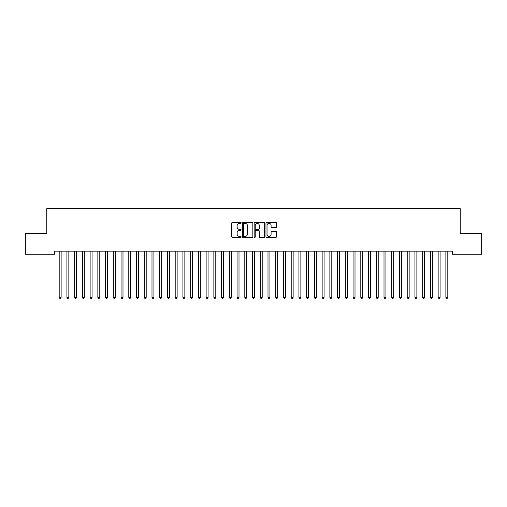 <?xml version="1.0" encoding="UTF-8"?>
<svg xmlns="http://www.w3.org/2000/svg" width="507" height="507" viewBox="0 0 507 507"><rect width="100%" height="100%" fill="white"/><g stroke="black" fill="none" stroke-linecap="round" stroke-linejoin="round"><path stroke-width="0.76" d="M241.129 222.846A0.532 0.532 0 0 0 240.597 222.313L232.529 222.313A0.761 0.761 0 0 0 231.769 223.074L231.769 236.737A0.761 0.761 0 0 0 232.529 237.498L240.597 237.498A0.532 0.532 0 0 0 241.129 236.965A0.532 0.532 0 0 0 240.597 236.433L239.551 236.433A2.427 2.427 0 0 1 237.124 234.006L237.124 232.865A2.427 2.427 0 0 1 239.551 230.438L240.597 230.438A0.532 0.532 0 0 0 241.129 229.905A0.532 0.532 0 0 0 240.597 229.373L239.551 229.373A2.427 2.427 0 0 1 237.124 226.946L237.124 225.805A2.427 2.427 0 0 1 239.551 223.378L240.597 223.378A0.532 0.532 0 0 0 241.129 222.846M275.688 227.662A0.761 0.761 0 0 0 276.442 226.908L276.442 223.074A0.761 0.761 0 0 0 275.688 222.313L266.726 222.313A0.761 0.761 0 0 0 265.966 223.074L265.966 236.737A0.761 0.761 0 0 0 266.726 237.498L275.688 237.498A0.761 0.761 0 0 0 276.442 236.737L276.442 232.105A0.761 0.761 0 0 0 275.688 231.344L271.853 231.344A0.761 0.761 0 0 0 271.093 232.105L271.093 234.399A2.028 2.028 0 0 1 269.065 236.433A2.028 2.028 0 0 1 267.031 234.399L267.031 225.406A2.028 2.028 0 0 1 269.065 223.378A2.028 2.028 0 0 1 271.093 225.406L271.093 226.908A0.761 0.761 0 0 0 271.853 227.662L275.688 227.662M452.491 251.174L54.509 251.174L54.509 254.267L25.35 254.267L25.35 233.385L46.771 233.385L46.771 208.637L460.229 208.637L460.229 233.385L481.65 233.385L481.65 254.267L452.491 254.267L452.491 251.174M252.835 223.074A0.761 0.761 0 0 0 252.074 222.313L243.119 222.313A0.761 0.761 0 0 0 242.359 223.074L242.359 236.737A0.761 0.761 0 0 0 243.119 237.498L252.074 237.498A0.761 0.761 0 0 0 252.835 236.737L252.835 223.074M254.926 222.313L263.881 222.313A0.761 0.761 0 0 1 264.641 223.074L264.641 236.737A0.761 0.761 0 0 1 263.881 237.498L260.047 237.498A0.761 0.761 0 0 1 259.286 236.737L259.286 231.192A0.761 0.761 0 0 0 258.532 230.438L255.984 230.438A0.761 0.761 0 0 0 255.23 231.192L255.23 236.965A0.532 0.532 0 0 1 254.698 237.498A0.532 0.532 0 0 1 254.165 236.965L254.165 223.074A0.761 0.761 0 0 1 254.926 222.313M243.956 223.378A0.532 0.532 0 0 0 243.423 223.904L243.423 235.901A0.532 0.532 0 0 0 243.956 236.433L245.052 236.433A2.427 2.427 0 0 0 247.486 234.006L247.486 225.805A2.427 2.427 0 0 0 245.052 223.378L243.956 223.378M259.286 225.444A2.028 2.028 0 0 0 257.258 223.416A2.028 2.028 0 0 0 255.23 225.444L255.23 228.613A0.761 0.761 0 0 0 255.984 229.373L258.532 229.373A0.761 0.761 0 0 0 259.286 228.613L259.286 225.444M59.085 251.174L59.129 251.288A0.773 0.773 0 0 1 59.186 251.573L59.186 297.362L61.119 297.362L61.119 251.573A0.773 0.773 0 0 1 61.176 251.288L61.22 251.174M61.119 297.362L60.542 298.363L59.769 298.363L59.186 297.362M66.816 251.174L66.861 251.288A0.773 0.773 0 0 1 66.918 251.573L66.918 297.362L68.851 297.362L68.851 251.573A0.773 0.773 0 0 1 68.908 251.288L68.952 251.174M68.851 297.362L68.274 298.363L67.501 298.363L66.918 297.362M74.554 251.174L74.599 251.288A0.773 0.773 0 0 1 74.656 251.573L74.656 297.362L76.589 297.362L76.589 251.573A0.773 0.773 0 0 1 76.646 251.288L76.69 251.174M76.589 297.362L76.006 298.363L75.232 298.363L74.656 297.362M82.286 251.174L82.33 251.288A0.773 0.773 0 0 1 82.388 251.573L82.388 297.362L84.32 297.362L84.32 251.573A0.773 0.773 0 0 1 84.377 251.288L84.422 251.174M84.32 297.362L83.744 298.363L82.971 298.363L82.388 297.362M90.018 251.174L90.069 251.288A0.773 0.773 0 0 1 90.119 251.573L90.119 297.362L92.052 297.362L92.052 251.573A0.773 0.773 0 0 1 92.109 251.288L92.154 251.174M92.052 297.362L91.475 298.363L90.702 298.363L90.119 297.362M97.756 251.174L97.8 251.288A0.773 0.773 0 0 1 97.857 251.573L97.857 297.362L99.79 297.362L99.79 251.573A0.773 0.773 0 0 1 99.847 251.288L99.892 251.174M99.79 297.362L99.207 298.363L98.434 298.363L97.857 297.362M105.488 251.174L105.532 251.288A0.773 0.773 0 0 1 105.589 251.573L105.589 297.362L107.522 297.362L107.522 251.573A0.773 0.773 0 0 1 107.579 251.288L107.623 251.174M107.522 297.362L106.945 298.363L106.172 298.363L105.589 297.362M113.219 251.174L113.27 251.288A0.773 0.773 0 0 1 113.321 251.573L113.321 297.362L115.254 297.362L115.254 251.573A0.773 0.773 0 0 1 115.311 251.288L115.355 251.174M115.254 297.362L114.677 298.363L113.904 298.363L113.321 297.362M120.958 251.174L121.002 251.288A0.773 0.773 0 0 1 121.059 251.573L121.059 297.362L122.992 297.362L122.992 251.573A0.773 0.773 0 0 1 123.049 251.288L123.093 251.174M122.992 297.362L122.409 298.363L121.636 298.363L121.059 297.362M128.689 251.174L128.734 251.288A0.773 0.773 0 0 1 128.791 251.573L128.791 297.362L130.724 297.362L130.724 251.573A0.773 0.773 0 0 1 130.781 251.288L130.825 251.174M130.724 297.362L130.147 298.363L129.374 298.363L128.791 297.362M136.421 251.174L136.472 251.288A0.773 0.773 0 0 1 136.522 251.573L136.522 297.362L138.455 297.362L138.455 251.573A0.773 0.773 0 0 1 138.512 251.288L138.557 251.174M138.455 297.362L137.879 298.363L137.105 298.363L136.522 297.362M144.159 251.174L144.203 251.288A0.773 0.773 0 0 1 144.261 251.573L144.261 297.362L146.193 297.362L146.193 251.573A0.773 0.773 0 0 1 146.25 251.288L146.295 251.174M146.193 297.362L145.61 298.363L144.837 298.363L144.261 297.362M151.891 251.174L151.935 251.288A0.773 0.773 0 0 1 151.992 251.573L151.992 297.362L153.925 297.362L153.925 251.573A0.773 0.773 0 0 1 153.982 251.288L154.027 251.174M153.925 297.362L153.348 298.363L152.575 298.363L151.992 297.362M159.623 251.174L159.673 251.288A0.773 0.773 0 0 1 159.724 251.573L159.724 297.362L161.657 297.362L161.657 251.573A0.773 0.773 0 0 1 161.714 251.288L161.765 251.174M161.657 297.362L161.08 298.363L160.307 298.363L159.724 297.362M167.361 251.174L167.405 251.288A0.773 0.773 0 0 1 167.462 251.573L167.462 297.362L169.395 297.362L169.395 251.573A0.773 0.773 0 0 1 169.452 251.288L169.496 251.174M169.395 297.362L168.812 298.363L168.039 298.363L167.462 297.362M175.092 251.174L175.137 251.288A0.773 0.773 0 0 1 175.194 251.573L175.194 297.362L177.127 297.362L177.127 251.573A0.773 0.773 0 0 1 177.184 251.288L177.228 251.174M177.127 297.362L176.55 298.363L175.777 298.363L175.194 297.362M182.824 251.174L182.875 251.288A0.773 0.773 0 0 1 182.926 251.573L182.926 297.362L184.859 297.362L184.859 251.573A0.773 0.773 0 0 1 184.916 251.288L184.966 251.174M184.859 297.362L184.282 298.363L183.509 298.363L182.926 297.362M190.562 251.174L190.607 251.288A0.773 0.773 0 0 1 190.664 251.573L190.664 297.362L192.597 297.362L192.597 251.573A0.773 0.773 0 0 1 192.654 251.288L192.698 251.174M192.597 297.362L192.014 298.363L191.24 298.363L190.664 297.362M198.294 251.174L198.338 251.288A0.773 0.773 0 0 1 198.395 251.573L198.395 297.362L200.328 297.362L200.328 251.573A0.773 0.773 0 0 1 200.385 251.288L200.43 251.174M200.328 297.362L199.752 298.363L198.978 298.363L198.395 297.362M206.026 251.174L206.076 251.288A0.773 0.773 0 0 1 206.127 251.573L206.127 297.362L208.066 297.362L208.066 251.573A0.773 0.773 0 0 1 208.117 251.288L208.168 251.174M208.066 297.362L207.483 298.363L206.71 298.363L206.127 297.362M213.764 251.174L213.808 251.288A0.773 0.773 0 0 1 213.865 251.573L213.865 297.362L215.798 297.362L215.798 251.573A0.773 0.773 0 0 1 215.855 251.288L215.9 251.174M215.798 297.362L215.215 298.363L214.442 298.363L213.865 297.362M221.496 251.174L221.54 251.288A0.773 0.773 0 0 1 221.597 251.573L221.597 297.362L223.53 297.362L223.53 251.573A0.773 0.773 0 0 1 223.587 251.288L223.631 251.174M223.53 297.362L222.953 298.363L222.18 298.363L221.597 297.362M229.227 251.174L229.278 251.288A0.773 0.773 0 0 1 229.329 251.573L229.329 297.362L231.268 297.362L231.268 251.573A0.773 0.773 0 0 1 231.319 251.288L231.369 251.174M231.268 297.362L230.685 298.363L229.912 298.363L229.329 297.362M236.965 251.174L237.01 251.288A0.773 0.773 0 0 1 237.067 251.573L237.067 297.362L239 297.362L239 251.573A0.773 0.773 0 0 1 239.057 251.288L239.101 251.174M239 297.362L238.417 298.363L237.644 298.363L237.067 297.362M244.697 251.174L244.742 251.288A0.773 0.773 0 0 1 244.799 251.573L244.799 297.362L246.732 297.362L246.732 251.573A0.773 0.773 0 0 1 246.789 251.288L246.833 251.174M246.732 297.362L246.155 298.363L245.382 298.363L244.799 297.362M252.429 251.174L252.48 251.288A0.773 0.773 0 0 1 252.53 251.573L252.53 297.362L254.47 297.362L254.47 251.573A0.773 0.773 0 0 1 254.52 251.288L254.571 251.174M254.47 297.362L253.887 298.363L253.113 298.363L252.53 297.362M260.167 251.174L260.211 251.288A0.773 0.773 0 0 1 260.268 251.573L260.268 297.362L262.201 297.362L262.201 251.573A0.773 0.773 0 0 1 262.258 251.288L262.303 251.174M262.201 297.362L261.618 298.363L260.845 298.363L260.268 297.362M267.899 251.174L267.943 251.288A0.773 0.773 0 0 1 268 251.573L268 297.362L269.933 297.362L269.933 251.573A0.773 0.773 0 0 1 269.99 251.288L270.035 251.174M269.933 297.362L269.356 298.363L268.583 298.363L268 297.362M275.631 251.174L275.681 251.288A0.773 0.773 0 0 1 275.732 251.573L275.732 297.362L277.671 297.362L277.671 251.573A0.773 0.773 0 0 1 277.722 251.288L277.773 251.174M277.671 297.362L277.088 298.363L276.315 298.363L275.732 297.362M283.369 251.174L283.413 251.288A0.773 0.773 0 0 1 283.47 251.573L283.47 297.362L285.403 297.362L285.403 251.573A0.773 0.773 0 0 1 285.46 251.288L285.504 251.174M285.403 297.362L284.82 298.363L284.047 298.363L283.47 297.362M291.1 251.174L291.145 251.288A0.773 0.773 0 0 1 291.202 251.573L291.202 297.362L293.135 297.362L293.135 251.573A0.773 0.773 0 0 1 293.192 251.288L293.236 251.174M293.135 297.362L292.558 298.363L291.785 298.363L291.202 297.362M298.832 251.174L298.883 251.288A0.773 0.773 0 0 1 298.934 251.573L298.934 297.362L300.873 297.362L300.873 251.573A0.773 0.773 0 0 1 300.924 251.288L300.974 251.174M300.873 297.362L300.29 298.363L299.517 298.363L298.934 297.362M306.57 251.174L306.615 251.288A0.773 0.773 0 0 1 306.672 251.573L306.672 297.362L308.605 297.362L308.605 251.573A0.773 0.773 0 0 1 308.662 251.288L308.706 251.174M308.605 297.362L308.022 298.363L307.248 298.363L306.672 297.362M314.302 251.174L314.346 251.288A0.773 0.773 0 0 1 314.403 251.573L314.403 297.362L316.336 297.362L316.336 251.573A0.773 0.773 0 0 1 316.393 251.288L316.438 251.174M316.336 297.362L315.76 298.363L314.986 298.363L314.403 297.362M322.034 251.174L322.084 251.288A0.773 0.773 0 0 1 322.141 251.573L322.141 297.362L324.074 297.362L324.074 251.573A0.773 0.773 0 0 1 324.125 251.288L324.176 251.174M324.074 297.362L323.491 298.363L322.718 298.363L322.141 297.362M329.772 251.174L329.816 251.288A0.773 0.773 0 0 1 329.873 251.573L329.873 297.362L331.806 297.362L331.806 251.573A0.773 0.773 0 0 1 331.863 251.288L331.908 251.174M331.806 297.362L331.223 298.363L330.45 298.363L329.873 297.362M337.504 251.174L337.548 251.288A0.773 0.773 0 0 1 337.605 251.573L337.605 297.362L339.538 297.362L339.538 251.573A0.773 0.773 0 0 1 339.595 251.288L339.639 251.174M339.538 297.362L338.961 298.363L338.188 298.363L337.605 297.362M345.235 251.174L345.286 251.288A0.773 0.773 0 0 1 345.343 251.573L345.343 297.362L347.276 297.362L347.276 251.573A0.773 0.773 0 0 1 347.327 251.288L347.377 251.174M347.276 297.362L346.693 298.363L345.92 298.363L345.343 297.362M352.973 251.174L353.018 251.288A0.773 0.773 0 0 1 353.075 251.573L353.075 297.362L355.008 297.362L355.008 251.573A0.773 0.773 0 0 1 355.065 251.288L355.109 251.174M355.008 297.362L354.425 298.363L353.652 298.363L353.075 297.362M360.705 251.174L360.75 251.288A0.773 0.773 0 0 1 360.807 251.573L360.807 297.362L362.739 297.362L362.739 251.573A0.773 0.773 0 0 1 362.797 251.288L362.841 251.174M362.739 297.362L362.163 298.363L361.39 298.363L360.807 297.362M368.443 251.174L368.488 251.288A0.773 0.773 0 0 1 368.545 251.573L368.545 297.362L370.478 297.362L370.478 251.573A0.773 0.773 0 0 1 370.528 251.288L370.579 251.174M370.478 297.362L369.895 298.363L369.121 298.363L368.545 297.362M376.175 251.174L376.219 251.288A0.773 0.773 0 0 1 376.276 251.573L376.276 297.362L378.209 297.362L378.209 251.573A0.773 0.773 0 0 1 378.266 251.288L378.311 251.174M378.209 297.362L377.626 298.363L376.853 298.363L376.276 297.362M383.907 251.174L383.951 251.288A0.773 0.773 0 0 1 384.008 251.573L384.008 297.362L385.941 297.362L385.941 251.573A0.773 0.773 0 0 1 385.998 251.288L386.042 251.174M385.941 297.362L385.364 298.363L384.591 298.363L384.008 297.362M391.645 251.174L391.689 251.288A0.773 0.773 0 0 1 391.746 251.573L391.746 297.362L393.679 297.362L393.679 251.573A0.773 0.773 0 0 1 393.73 251.288L393.781 251.174M393.679 297.362L393.096 298.363L392.323 298.363L391.746 297.362M399.377 251.174L399.421 251.288A0.773 0.773 0 0 1 399.478 251.573L399.478 297.362L401.411 297.362L401.411 251.573A0.773 0.773 0 0 1 401.468 251.288L401.512 251.174M401.411 297.362L400.828 298.363L400.055 298.363L399.478 297.362M407.108 251.174L407.153 251.288A0.773 0.773 0 0 1 407.21 251.573L407.21 297.362L409.143 297.362L409.143 251.573A0.773 0.773 0 0 1 409.2 251.288L409.244 251.174M409.143 297.362L408.566 298.363L407.793 298.363L407.21 297.362M414.846 251.174L414.891 251.288A0.773 0.773 0 0 1 414.948 251.573L414.948 297.362L416.881 297.362L416.881 251.573A0.773 0.773 0 0 1 416.931 251.288L416.982 251.174M416.881 297.362L416.298 298.363L415.525 298.363L414.948 297.362M422.578 251.174L422.623 251.288A0.773 0.773 0 0 1 422.68 251.573L422.68 297.362L424.613 297.362L424.613 251.573A0.773 0.773 0 0 1 424.67 251.288L424.714 251.174M424.613 297.362L424.029 298.363L423.256 298.363L422.68 297.362M430.31 251.174L430.354 251.288A0.773 0.773 0 0 1 430.411 251.573L430.411 297.362L432.344 297.362L432.344 251.573A0.773 0.773 0 0 1 432.401 251.288L432.446 251.174M432.344 297.362L431.768 298.363L430.994 298.363L430.411 297.362M438.048 251.174L438.092 251.288A0.773 0.773 0 0 1 438.149 251.573L438.149 297.362L440.082 297.362L440.082 251.573A0.773 0.773 0 0 1 440.139 251.288L440.184 251.174M440.082 297.362L439.499 298.363L438.726 298.363L438.149 297.362M445.78 251.174L445.824 251.288A0.773 0.773 0 0 1 445.881 251.573L445.881 297.362L447.814 297.362L447.814 251.573A0.773 0.773 0 0 1 447.871 251.288L447.915 251.174M447.814 297.362L447.231 298.363L446.458 298.363L445.881 297.362"/></g></svg>
